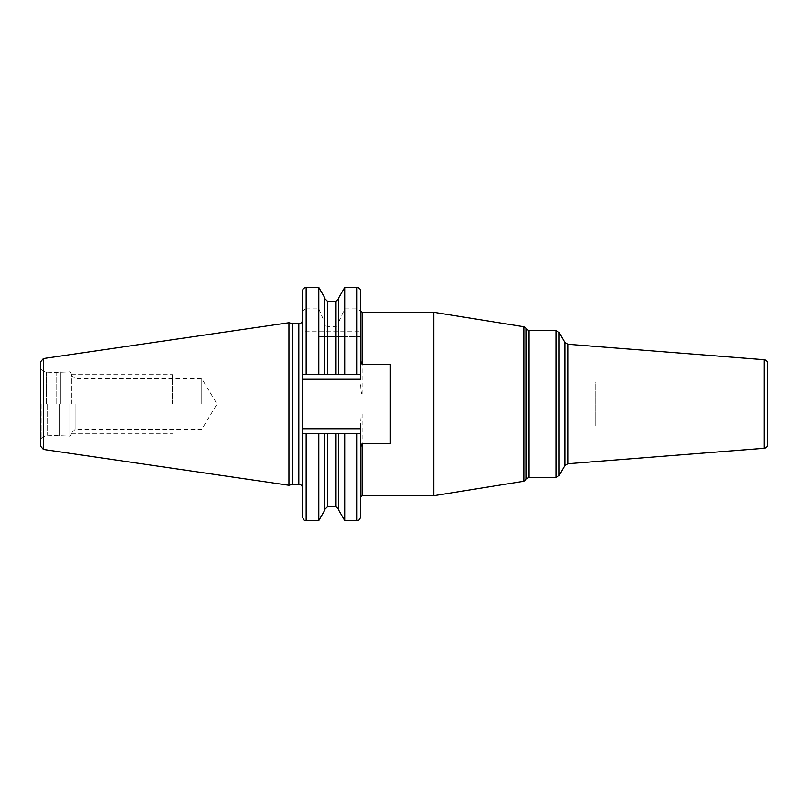 <?xml version="1.0" encoding="UTF-8"?>
<svg xmlns="http://www.w3.org/2000/svg" width="808" height="808" viewBox="0 0 808 808"><rect width="100%" height="100%" fill="white"/><g stroke="black" fill="none" stroke-linecap="round" stroke-linejoin="round"><path stroke-width="0.61" stroke-dasharray="4.04 3.03" d="M40.4 362.004L40.4 445.996M288.951 485.265L288.951 322.735M292.769 323.756L292.769 484.245M302.485 389.911L302.485 418.089M302.485 379.245L360.62 379.245L360.62 310.827L360.62 379.245L360.62 374.286L302.485 374.286L302.485 433.714L360.62 433.714L360.62 428.755L360.62 497.173L360.62 423.281L360.62 428.755L302.485 428.755M390.335 443.592L390.335 364.408M360.62 291.163L360.62 331.734L302.485 331.734L302.485 374.286L360.62 374.286L324.725 374.286L324.725 298.546L324.725 322.816L318.796 308.898L318.796 287.496M344.683 374.286L344.683 336.694L360.62 336.694L360.62 331.734M306.151 336.694L306.151 374.286L318.796 374.286L318.796 336.694L360.62 336.694L360.62 374.286M356.954 520.504L356.954 433.714L302.485 433.714L306.151 433.714L306.151 520.504M324.725 510.242L324.725 433.714L318.796 433.714L318.796 520.504M324.725 433.714L324.725 509.454L324.725 433.714L344.683 433.714L344.683 520.504M362.095 495.698L362.095 414.029C361.388 413.969 360.903 417.049 360.62 423.281M362.095 414.029L390.335 414.029L390.335 393.971L390.335 414.029M360.62 384.719C360.903 390.921 361.388 394.001 362.095 393.971L390.335 393.971M433.805 495.698L433.805 312.302M767.6 363.378L767.6 444.622M767.6 404L767.6 426.008L767.6 381.992L595.203 381.992L595.203 426.008L595.203 381.992M318.796 374.286L324.725 374.286L324.725 336.694L324.725 374.286M306.151 374.286L302.485 374.286M360.62 313.433C360.479 310.757 359.257 309.242 356.954 308.898L344.683 308.898L344.683 287.496M302.485 516.837L302.485 433.714M302.485 291.163L302.485 331.734M324.725 297.758L324.725 321.806M338.754 433.714L338.754 510.242M318.796 336.694L338.754 336.694L338.754 374.286L338.754 322.816C338.633 324.947 337.714 326.149 336.007 326.422L327.472 326.422C325.765 326.149 324.846 324.947 324.725 322.816M338.754 297.758L338.754 322.816M344.683 336.694L338.754 336.694L338.754 374.286M338.754 321.806L344.683 308.898M306.151 287.496L306.151 308.898L318.796 308.898M306.151 308.898C303.859 309.242 302.636 310.757 302.485 313.433M56.722 404L56.722 372.801L56.722 404M71.397 404L71.397 374.104L71.397 404M75.063 404L75.063 429.381L75.063 404M201.798 404L201.798 378.619L201.798 404M172.447 404L172.447 374.649L172.447 404M43.38 358.55L43.38 449.45M298.819 484.245L298.819 323.756M362.095 393.971L362.095 312.302M523.847 326.745L523.847 481.255M525.917 328.179L525.917 479.821M526.493 478.831L526.493 329.169M529.038 477.366L529.038 330.634M555.965 330.634L555.965 477.366M559.136 332.472L559.136 475.528M564.893 465.57L564.893 342.43M567.782 463.741L567.782 344.259M764.216 359.722L764.216 448.278M356.954 287.496L356.954 308.898M356.954 336.694L356.954 374.286M327.472 506.707L327.472 433.714M336.007 506.707L336.007 433.714M336.007 301.293L336.007 326.422M336.007 336.694L336.007 374.286M327.472 301.293L327.472 326.422M327.472 336.694L327.472 374.286M41.137 404L41.137 438.421L41.137 404M46.389 404L46.389 372.609L46.389 404M47.117 404L47.117 435.199L47.117 404M59.802 404L59.802 436.017L59.802 404M60.378 404L60.378 371.902L60.378 404M69.195 404L69.195 436.098L69.195 404M595.203 426.008L767.6 426.008M71.397 433.896C70.72 435.663 69.993 436.391 69.195 436.098L47.117 435.199L41.137 438.421L40.4 439.693M71.397 374.104C70.72 372.337 69.993 371.609 69.195 371.902L47.117 372.801L41.137 369.579L40.4 368.307M71.397 374.952L75.063 378.619L201.798 378.619L217.049 404L201.798 429.381L75.063 429.381L71.397 433.048M71.397 374.649L172.447 374.649M71.397 433.351L172.447 433.351"/><path stroke-width="1.21" d="M40.4 404L40.4 362.004L43.38 358.55L288.951 322.735L288.951 485.265L43.38 449.45L40.4 445.996L40.4 404M288.951 485.265L292.769 484.245L292.769 323.756L288.951 322.735M302.485 433.714L302.485 516.837C304.212 521.837 305.05 519.807 306.151 520.504L306.151 433.714L318.796 433.714L302.485 433.714L302.485 374.286L360.62 374.286L360.62 379.245L302.485 379.245M360.62 361.115L362.095 364.408L390.335 364.408L390.335 443.592L362.095 443.592L360.62 446.885M302.485 428.755L360.62 428.755L360.62 516.837L360.62 433.714L356.954 433.714L356.954 520.504C358.57 520.817 359.792 519.595 360.62 516.837M360.62 374.286L360.62 291.163C360.408 288.931 359.186 287.709 356.954 287.496L356.954 374.286M338.754 433.714L338.754 510.242L344.683 520.504L344.683 433.714L356.954 433.714L336.007 433.714L336.007 506.707L338.754 509.454M306.151 520.504L318.796 520.504L318.796 433.714L336.007 433.714M362.095 364.408L362.095 312.302L433.805 312.302L433.805 495.698L362.095 495.698L360.62 497.173M764.216 359.722L764.216 448.278C766.297 447.945 767.418 446.723 767.6 444.622L767.6 363.378C767.418 361.277 766.297 360.055 764.216 359.722L567.782 344.259L567.782 463.741L564.893 465.57L559.136 475.528L559.136 332.472L555.965 330.634L555.965 477.366L529.038 477.366L529.038 330.634L555.965 330.634M767.6 381.992L767.6 404M302.485 374.286L302.485 291.163C302.707 288.931 303.929 287.709 306.151 287.496L318.796 287.496L318.796 374.286M324.725 433.714L324.725 510.242L318.796 520.504M324.725 374.286L324.725 297.758L318.796 287.496M338.754 374.286L338.754 297.758L344.683 287.496L344.683 374.286M43.38 449.45L43.38 358.55M292.769 323.756L298.819 323.756L298.819 484.245C301.041 484.457 302.273 485.679 302.485 487.911M362.095 443.592L362.095 495.698M525.917 479.821L525.917 328.179L526.493 329.169L526.493 478.831L523.847 481.255L523.847 326.745L433.805 312.302M559.136 332.472L564.893 342.43L564.893 465.57M327.472 433.714L327.472 506.707L324.725 509.454M336.007 374.286L336.007 301.293L338.754 298.546M327.472 374.286L327.472 301.293L336.007 301.293M306.151 374.286L306.151 287.496M292.769 484.245L298.819 484.245M298.819 323.756C301.041 323.543 302.273 322.321 302.485 320.089M525.917 328.179L523.847 326.745M523.847 481.255L433.805 495.698M526.493 329.169L529.038 330.634M526.493 478.831L529.038 477.366M559.136 475.528L555.965 477.366M564.893 342.43L567.782 344.259M764.216 448.278L567.782 463.741M362.095 312.302L360.62 310.827M344.683 520.504L356.954 520.504M327.472 506.707L336.007 506.707M327.472 301.293L324.725 298.546M344.683 287.496L356.954 287.496"/></g></svg>
